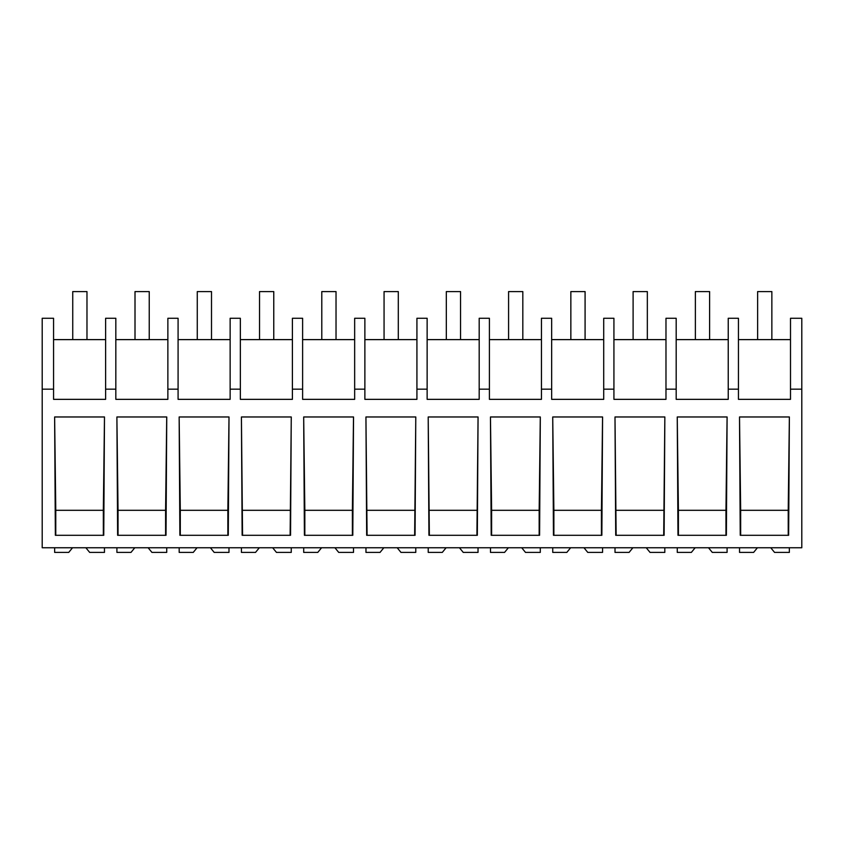 <?xml version="1.0" encoding="UTF-8"?>
<svg xmlns="http://www.w3.org/2000/svg" width="844" height="844" viewBox="0 0 844 844"><rect width="100%" height="100%" fill="white"/><g stroke="black" fill="none" stroke-linecap="round" stroke-linejoin="round"><path stroke-width="1.27" d="M801.8 389.168L801.8 547.756L42.2 547.756L42.2 318.272L53.562 318.272L53.562 399.349L105.616 399.349L105.616 389.168L115.828 389.168L115.828 399.349L167.872 399.349L167.872 389.168L178.084 389.168L178.084 399.349L230.138 399.349L230.138 389.168L240.35 389.168L240.35 399.349L292.404 399.349L292.404 389.168L302.616 389.168L302.616 399.349L354.659 399.349L354.659 389.168L364.872 389.168L364.872 399.349L416.925 399.349L416.925 389.168L427.138 389.168L427.138 399.349L479.192 399.349L479.192 389.168L489.404 389.168L489.404 399.349L541.447 399.349L541.447 389.168L551.659 389.168L551.659 399.349L603.713 399.349L603.713 389.168L613.926 389.168L613.926 399.349L665.979 399.349L665.979 389.168L676.181 389.168L676.181 399.349L728.235 399.349L728.235 389.168L738.447 389.168L738.447 399.349L790.501 399.349L790.501 389.168L801.8 389.168L801.8 318.272L790.501 318.272L790.501 389.168M42.2 389.168L53.562 389.168M104.487 416.968L103.759 535.296L55.356 535.296L54.628 416.968L104.487 416.968L103.337 510.303L55.778 510.303L54.628 416.968M166.753 416.968L166.015 535.296L117.622 535.296L116.894 416.968L166.722 416.968L165.593 510.303L118.044 510.303L116.894 416.968M291.254 416.968L241.416 416.968L242.144 535.296L290.547 535.296L291.254 416.968M353.541 416.968L352.803 535.296L304.41 535.296L303.682 416.968L353.509 416.968L352.381 510.303L304.832 510.303L303.682 416.968M540.318 416.968L539.59 535.296L491.197 535.296L490.459 416.968L540.297 416.968L539.168 510.303L491.619 510.303L490.459 416.968M415.069 535.296L366.665 535.296L365.937 416.968L415.776 416.968L415.069 535.296M477.335 535.296L428.931 535.296L428.203 416.968L478.063 416.968L477.335 535.296M727.106 416.968L726.378 535.296L677.985 535.296L677.247 416.968L727.085 416.968L725.956 510.303L678.407 510.303L677.247 416.968M602.584 416.968L601.856 535.296L553.453 535.296L552.725 416.968L602.563 416.968L601.434 510.303L553.875 510.303L552.725 416.968M228.988 416.968L179.15 416.968L179.877 535.296L228.281 535.296L229.009 416.968L227.859 510.303L180.299 510.303L179.15 416.968M614.991 416.968L615.719 535.296L664.122 535.296L664.85 416.968L614.991 416.968L616.141 535.296M789.372 416.968L788.644 535.296L740.241 535.296L739.513 416.968L789.372 416.968L788.222 510.303L740.663 510.303L739.513 416.968M105.616 389.168L105.616 318.272L115.828 318.272L115.828 389.168M105.616 339.615L53.562 339.615M55.778 535.296L55.778 510.303M103.337 535.296L103.337 510.303M728.235 389.168L728.235 318.272L738.447 318.272L738.447 389.168M790.501 339.615L738.447 339.615M788.222 535.296L788.222 510.303M740.663 535.296L740.663 510.303M167.872 339.615L115.828 339.615M178.084 389.168L178.084 318.272L167.872 318.272L167.872 389.168M165.593 535.296L165.593 510.303M118.044 535.296L118.044 510.303M230.138 339.615L178.084 339.615M240.35 389.168L240.35 318.272L230.138 318.272L230.138 389.168M227.859 535.296L227.859 510.303M180.299 535.296L180.299 510.303M292.404 339.615L240.35 339.615M302.616 389.168L302.616 318.272L292.404 318.272L292.404 389.168M290.125 535.296L291.275 416.968M242.566 535.296L241.416 416.968M290.125 510.303L242.566 510.303M354.659 339.615L302.616 339.615M364.872 389.168L364.872 318.272L354.659 318.272L354.659 389.168M352.381 535.296L352.381 510.303M304.832 535.296L304.832 510.303M416.925 339.615L364.872 339.615M427.138 389.168L427.138 318.272L416.925 318.272L416.925 389.168M414.647 535.296L415.797 416.968M367.087 535.296L365.937 416.968M414.647 510.303L367.087 510.303M479.192 339.615L427.138 339.615M489.404 389.168L489.404 318.272L479.192 318.272L479.192 389.168M476.913 535.296L478.063 416.968M429.353 535.296L428.203 416.968M476.913 510.303L429.353 510.303M541.447 339.615L489.404 339.615M551.659 389.168L551.659 318.272L541.447 318.272L541.447 389.168M539.168 535.296L539.168 510.303M491.619 535.296L491.619 510.303M603.713 339.615L551.659 339.615M613.926 389.168L613.926 318.272L603.713 318.272L603.713 389.168M601.434 535.296L601.434 510.303M553.875 535.296L553.875 510.303M665.979 339.615L613.926 339.615M676.181 389.168L676.181 318.272L665.979 318.272L665.979 389.168M663.701 535.296L664.85 416.968M663.701 510.303L616.141 510.303M728.235 339.615L676.181 339.615M725.956 535.296L725.956 510.303M678.407 535.296L678.407 510.303M85.866 547.756L89.675 552.409L104.466 552.409L104.466 547.756M72.531 547.756L68.733 552.409L54.649 552.409L54.649 547.756M148.133 547.756L151.941 552.409L166.722 552.409L166.722 547.756M134.797 547.756L130.989 552.409L116.915 552.409L116.915 547.756M210.399 547.756L214.197 552.409L228.988 552.409L228.988 547.756M197.053 547.756L193.255 552.409L179.181 552.409L179.181 547.756M272.654 547.756L276.463 552.409L291.254 552.409L291.254 547.756M259.319 547.756L255.521 552.409L241.437 552.409L241.437 547.756M334.92 547.756L338.718 552.409L353.509 552.409L353.509 547.756M321.585 547.756L317.777 552.409L303.703 552.409L303.703 547.756M397.186 547.756L400.984 552.409L415.776 552.409L415.776 547.756M383.841 547.756L380.043 552.409L365.969 552.409L365.969 547.756M459.442 547.756L463.25 552.409L478.031 552.409L478.031 547.756M446.107 547.756L442.298 552.409L428.224 552.409L428.224 547.756M521.708 547.756L525.506 552.409L540.297 552.409L540.297 547.756M508.373 547.756L504.564 552.409L490.491 552.409L490.491 547.756M583.964 547.756L587.772 552.409L602.563 552.409L602.563 547.756M570.628 547.756L566.83 552.409L552.746 552.409L552.746 547.756M646.23 547.756L650.038 552.409L664.819 552.409L664.819 547.756M632.894 547.756L629.086 552.409L615.012 552.409L615.012 547.756M708.496 547.756L712.294 552.409L727.085 552.409L727.085 547.756M695.161 547.756L691.352 552.409L677.278 552.409L677.278 547.756M770.751 547.756L774.56 552.409L789.351 552.409L789.351 547.756M757.416 547.756L753.618 552.409L739.534 552.409L739.534 547.756M72.742 291.591L86.974 291.591L86.974 339.615L72.742 339.615L72.742 291.591M135.008 339.615L135.008 291.591L149.24 291.591L149.24 339.615M197.274 339.615L197.274 291.591L211.506 291.591L211.506 339.615M259.53 339.615L259.53 291.591L273.762 291.591L273.762 339.615M321.796 339.615L321.796 291.591L336.028 291.591L336.028 339.615M384.062 339.615L384.062 291.591L398.294 291.591L398.294 339.615M446.318 339.615L446.318 291.591L460.55 291.591L460.55 339.615M508.584 339.615L508.584 291.591L522.816 291.591L522.816 339.615M570.85 339.615L570.85 291.591L585.082 291.591L585.082 339.615M633.106 339.615L633.106 291.591L647.337 291.591L647.337 339.615M695.372 339.615L695.372 291.591L709.604 291.591L709.604 339.615M757.638 291.591L771.859 291.591L771.859 339.615L757.638 339.615L757.638 291.591"/></g></svg>
